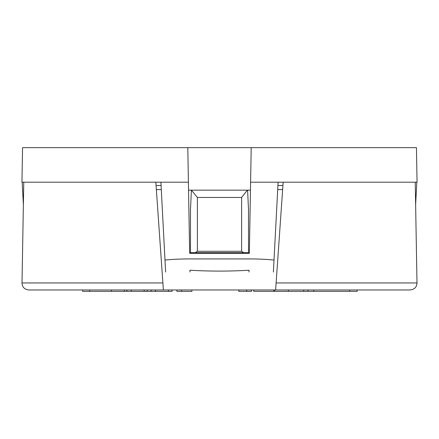 <?xml version="1.0" encoding="UTF-8"?>
<svg xmlns="http://www.w3.org/2000/svg" width="439" height="439" viewBox="0 0 439 439"><rect width="100%" height="100%" fill="white"/><g stroke="black" fill="none" stroke-linecap="round" stroke-linejoin="round"><path stroke-width="0.66" d="M164.987 260.036C173.273 259.229 182.273 258.862 191.997 258.922L246.916 258.922C256.656 258.856 265.688 259.229 274.013 260.036L278.096 182.19L417.05 182.19L416.446 147.641L251.196 147.641L250.592 182.19L251.196 147.641L22.554 147.641L21.95 182.19L160.904 182.19L165.613 272.015M277.382 195.767L278.096 182.19L250.592 182.19L249.352 253.358L189.648 253.358L188.408 182.19L160.904 182.19L160.959 183.239M250.455 190.164L188.545 190.164M188.408 182.19L187.804 147.641L188.408 182.19M22.191 182.19L23.371 204.733M415.629 204.733L416.809 182.19M274.013 260.036L273.387 272.015M189.977 272.015L189.944 270.226C209.65 271.379 229.35 271.379 249.056 270.226L249.023 272.015M375.038 289.976L388.164 289.976M50.836 289.976L63.962 289.976M151.214 289.976L151.214 291.359L89.693 291.359L89.693 289.976L163.379 289.976L162.885 282.946L163.379 289.976L28.914 289.976C24.513 289.449 22.208 287.144 22.005 283.067L23.766 182.19M288.396 289.976L303.684 289.976L303.684 291.359L288.396 291.359L288.396 289.976L275.621 289.976L276.115 282.946L275.621 289.976L410.086 289.976C414.465 289.46 416.77 287.161 416.995 283.067L415.234 182.19M303.684 289.976L356.731 289.976M347.145 289.976L346.366 289.976M161.365 289.976L275.621 289.976M94.742 289.976L96.498 289.976M134.515 289.976L134.894 289.976M333.717 291.359L316.958 291.359M346.366 291.359L347.145 291.359M356.731 291.359L349.784 291.359L349.784 289.976M349.784 291.359L307.986 291.359L307.986 289.976M246.702 289.976L246.702 291.359L251.421 291.359L251.421 289.976M246.702 291.359L238.805 291.359L238.805 289.976M147.23 291.359L147.23 289.976M131.234 291.359L131.234 289.976M126.92 291.359L126.92 289.976M172.132 289.976L172.132 291.359L168.466 291.359L168.466 289.976M168.466 291.359L155.521 291.359L155.521 289.976M155.521 291.359L151.214 291.359M96.498 291.359L94.742 291.359M91.625 291.359L93.298 291.359M111.418 291.359L111.418 289.976M89.693 291.359L82.636 291.359L82.636 289.976M191.903 289.976L191.903 291.359L181.537 291.359L181.537 289.976M181.537 291.359L176.857 291.359L176.857 289.976M288.396 291.359L274.666 291.359L274.666 289.976M274.666 291.359L273.716 291.359L273.716 289.976M273.716 291.359L253.737 291.359L253.737 289.976M307.986 291.359L303.684 291.359M282.645 189.593L277.706 189.593M248.518 253.358L248.518 209.941L247.596 190.164M191.404 190.164L190.482 209.941L190.482 252.666L195.262 252.666L190.482 252.666L190.482 253.358M161.294 189.593L156.355 189.593M22.005 282.946L162.885 282.946L155.84 182.19M197.391 197.457L241.609 197.457L241.609 251.284L197.391 251.284L197.391 197.457L191.947 190.784M247.311 190.164L241.609 197.457M282.93 185.51L277.92 185.51M161.08 185.51L156.07 185.51M416.995 282.946L276.115 282.946L283.16 182.19M248.518 252.666L243.738 252.666L248.518 252.666M241.609 251.284L243.738 252.666L195.262 252.666L197.391 251.284M313.797 291.359L313.797 289.976M144.179 291.359L144.179 289.976M124.418 291.359L124.418 289.976M357.176 291.359L357.176 289.976"/></g></svg>
